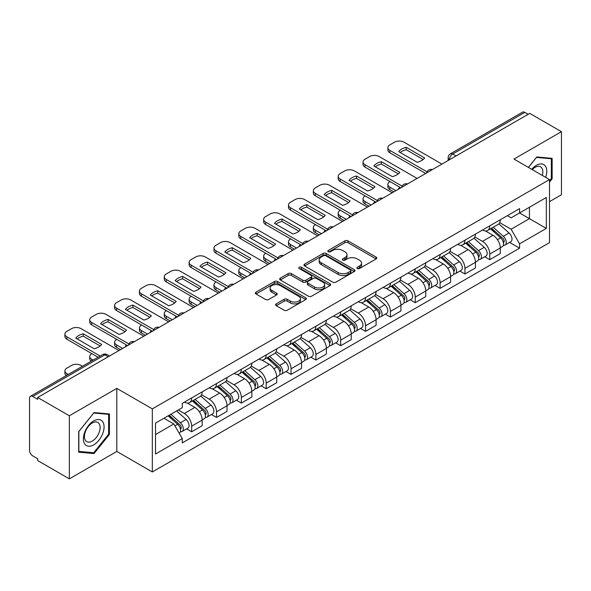 <?xml version="1.0" encoding="UTF-8"?>
<svg xmlns="http://www.w3.org/2000/svg" width="591" height="591" viewBox="0 0 591 591"><rect width="100%" height="100%" fill="white"/><g stroke="black" fill="none" stroke-linecap="round" stroke-linejoin="round"><path stroke-width="0.89" d="M357.333 268.513A1.544 0.894 0 0 0 359.52 268.513L376.135 258.924A2.209 1.278 0 0 0 376.777 258.023A2.209 1.278 0 0 0 376.135 257.122L347.996 240.877A2.209 1.278 0 0 0 344.871 240.877L328.256 250.466A1.544 0.894 0 0 0 327.806 251.094A1.544 0.894 0 0 0 328.256 251.729A1.544 0.894 0 0 0 330.45 251.729L332.6 250.488A7.077 4.085 0 0 1 342.603 250.488L344.945 251.84A7.077 4.085 0 0 1 347.02 254.728A7.077 4.085 0 0 1 344.945 257.617L342.795 258.858A1.544 0.894 0 0 0 342.344 259.493A1.544 0.894 0 0 0 342.795 260.121A1.544 0.894 0 0 0 344.989 260.121L347.131 258.88A7.077 4.085 0 0 1 357.141 258.88L359.483 260.232A7.077 4.085 0 0 1 361.559 263.121A7.077 4.085 0 0 1 359.483 266.009L357.333 267.25A1.544 0.894 0 0 0 356.883 267.886A1.544 0.894 0 0 0 357.333 268.513L357.333 267.25M276.248 303.87A2.209 1.278 0 0 0 275.598 304.771A2.209 1.278 0 0 0 276.248 305.673L284.138 310.231A2.209 1.278 0 0 0 287.263 310.231L305.71 299.585A2.209 1.278 0 0 0 306.36 298.677A2.209 1.278 0 0 0 305.71 297.775L277.571 281.53A2.209 1.278 0 0 0 274.446 281.53L255.999 292.183A2.209 1.278 0 0 0 255.356 293.084A2.209 1.278 0 0 0 255.999 293.986L265.536 299.489A2.209 1.278 0 0 0 268.661 299.489L276.558 294.931A2.209 1.278 0 0 0 277.209 294.03A2.209 1.278 0 0 0 276.558 293.129L271.83 290.403A5.91 3.413 0 0 1 270.094 287.987A5.91 3.413 0 0 1 273.751 284.832A5.91 3.413 0 0 1 280.193 285.571L298.714 296.268A5.91 3.413 0 0 1 300.45 298.677A5.91 3.413 0 0 1 296.8 301.831A5.91 3.413 0 0 1 290.351 301.092L287.263 299.312A2.209 1.278 0 0 0 284.138 299.312L276.248 303.87L276.248 305.673M152.33 408.883L116.819 388.383L69.361 415.783L37.669 397.484L529.758 113.383L561.45 131.675L513.993 159.075L549.504 179.575L152.33 408.883L152.33 471.958L549.504 242.65L549.504 179.575M332.755 282.166A2.209 1.278 0 0 0 335.88 282.166L354.327 271.513A2.209 1.278 0 0 0 354.969 270.612A2.209 1.278 0 0 0 354.327 269.71L326.188 253.465A2.209 1.278 0 0 0 323.063 253.465L304.616 264.118A2.209 1.278 0 0 0 303.966 265.019A2.209 1.278 0 0 0 304.616 265.92L332.755 282.166M299.844 268.846A1.544 0.894 0 0 1 301.41 269.068L301.41 267.228L330.022 283.746A2.209 1.278 0 0 1 330.665 284.648A2.209 1.278 0 0 1 330.022 285.549L311.575 296.202A2.209 1.278 0 0 1 308.443 296.202L280.311 279.957L280.311 278.147A2.209 1.278 0 0 0 279.661 279.048A2.209 1.278 0 0 0 280.311 279.957M280.311 278.147L288.201 273.589A2.209 1.278 0 0 1 291.333 273.589L302.74 280.178A2.209 1.278 0 0 0 305.865 280.178L311.102 277.157A2.209 1.278 0 0 0 311.752 276.256A2.209 1.278 0 0 0 311.102 275.354L299.223 268.491A1.544 0.894 0 0 1 298.773 267.863A1.544 0.894 0 0 1 299.726 267.036A1.544 0.894 0 0 1 301.41 267.228M69.361 415.783L69.361 478.858L37.669 460.559L37.669 458.719L32.734 455.868A4.506 2.6 -120 0 1 29.55 450.349L29.55 398.312A4.506 2.6 -120 0 1 30.481 396.251L102.627 354.6A4.506 2.6 60 0 1 104.873 354.822L32.734 396.472A4.506 2.6 -120 0 0 30.481 396.251M549.504 201.649L561.45 194.749L561.45 131.675M69.361 478.858L116.819 451.458L152.33 471.958M37.669 397.484L37.669 399.324L32.734 396.472M456.023 155.95L452.684 154.022A4.506 2.6 60 0 0 450.431 153.793L522.57 112.142A4.506 2.6 60 0 1 524.823 112.371L452.684 154.022A4.506 2.6 120 0 0 449.5 159.533L449.5 159.718M528.169 114.299L524.823 112.371M489.784 225.828A10.357 5.984 60 0 1 487.641 230.475L498.154 224.41A10.357 5.984 -120 0 0 500.296 219.756M474.868 236.984L482.463 241.364A10.357 5.984 60 0 1 489.784 254.056L500.296 247.984A10.357 5.984 -120 0 0 492.975 235.299L485.447 230.955M500.296 247.984L500.296 253.591L489.784 259.663L484.746 256.753M487.641 230.475A10.357 5.984 60 0 1 482.544 230.01M489.784 254.056L489.784 259.663M464.94 240.168A10.357 5.984 60 0 1 462.797 244.822L473.31 238.749A10.357 5.984 -120 0 0 475.452 234.102M459.901 271.099L464.947 274.002L475.452 267.937L475.452 262.33A10.357 5.984 -120 0 0 468.131 249.638L460.603 245.295M462.797 244.822A10.357 5.984 60 0 1 457.7 244.356M450.024 251.323L457.619 255.711A10.357 5.984 60 0 1 464.947 268.395L464.947 274.002M440.103 254.514A10.357 5.984 60 0 1 437.953 259.161L448.466 253.096A10.357 5.984 -120 0 0 450.608 248.442M435.057 285.438L440.103 288.349L450.608 282.284L450.608 276.669A10.357 5.984 -120 0 0 443.287 263.985L435.759 259.641M437.953 259.161A10.357 5.984 60 0 1 432.856 258.695M425.18 265.669L432.775 270.05A10.357 5.984 60 0 1 440.103 282.742L440.103 288.349M415.259 268.853A10.357 5.984 60 0 1 413.109 273.507L423.621 267.435A10.357 5.984 -120 0 0 425.764 262.788M410.22 299.785L415.259 302.688L425.771 296.623L425.771 291.016A10.357 5.984 -120 0 0 418.443 278.324L410.922 273.98M413.109 273.507A10.357 5.984 60 0 1 408.012 273.042M400.343 280.008L407.93 284.397A10.357 5.984 60 0 1 415.259 297.081L415.259 302.688M390.415 283.2A10.357 5.984 60 0 1 388.265 287.847L398.777 281.781A10.357 5.984 -120 0 0 400.927 277.127M385.376 314.124L390.415 317.035L400.927 310.969L400.927 305.355A10.357 5.984 -120 0 0 393.599 292.671L386.078 288.327M388.265 287.847A10.357 5.984 60 0 1 383.167 287.381M375.499 294.355L383.086 298.736A10.357 5.984 60 0 1 390.415 311.427L390.415 317.035M365.57 297.539A10.357 5.984 60 0 1 363.428 302.193L373.933 296.128A10.357 5.984 -120 0 0 376.083 291.474M360.532 328.47L365.57 331.381L376.083 325.309L376.083 319.701A10.357 5.984 -120 0 0 368.754 307.01L361.234 302.666M363.428 302.193A10.357 5.984 60 0 1 358.323 301.728M350.655 308.701L358.242 313.082A10.357 5.984 60 0 1 365.57 325.767L365.57 331.381M340.726 311.885A10.357 5.984 60 0 1 338.584 316.532L349.089 310.467A10.357 5.984 -120 0 0 351.239 305.82M335.688 342.81L340.726 345.72L351.239 339.655L351.239 334.041A10.357 5.984 -120 0 0 343.91 321.356L336.39 317.012M338.584 316.532A10.357 5.984 60 0 1 333.479 316.067M325.811 323.041L333.405 327.421A10.357 5.984 60 0 1 340.726 340.113L340.726 345.72M315.882 326.232A10.357 5.984 60 0 1 313.74 330.879L324.252 324.814A10.357 5.984 -120 0 0 326.395 320.159M310.844 357.156L315.882 360.067L326.395 353.994L326.395 348.387A10.357 5.984 -120 0 0 319.066 335.695L311.546 331.359M313.74 330.879A10.357 5.984 60 0 1 308.635 330.413M300.967 337.387L308.561 341.768A10.357 5.984 60 0 1 315.882 354.452L315.882 360.067M291.038 340.571A10.357 5.984 60 0 1 288.896 345.225L299.408 339.153A10.357 5.984 -120 0 0 301.55 334.506M286 371.495L291.038 374.406L301.55 368.341L301.55 362.734A10.357 5.984 -120 0 0 294.229 350.042L286.701 345.698M288.896 345.225A10.357 5.984 60 0 1 283.798 344.752M276.123 351.726L283.717 356.107A10.357 5.984 60 0 1 291.038 368.799L291.038 374.406M266.194 354.918A10.357 5.984 60 0 1 264.051 359.564L274.564 353.499A10.357 5.984 -120 0 0 276.706 348.845M261.156 385.842L266.201 388.752L276.706 382.68L276.706 377.073A10.357 5.984 -120 0 0 269.385 364.388L261.857 360.045M264.051 359.564A10.357 5.984 60 0 1 258.954 359.099M251.278 366.073L258.873 370.454A10.357 5.984 60 0 1 266.201 383.138L266.201 388.752M241.357 369.257A10.357 5.984 60 0 1 239.207 373.911L249.72 367.838A10.357 5.984 -120 0 0 251.862 363.192M236.311 400.181L241.357 403.092L251.862 397.026L251.862 391.419A10.357 5.984 -120 0 0 244.541 378.728L237.013 374.384M239.207 373.911A10.357 5.984 60 0 1 234.11 373.438M226.434 380.412L234.029 384.793A10.357 5.984 60 0 1 241.357 397.484L241.357 403.092M216.513 383.603A10.357 5.984 60 0 1 214.363 388.25L224.875 382.185A10.357 5.984 -120 0 0 227.018 377.531M211.475 414.527L216.513 417.438L227.025 411.366L227.025 405.758A10.357 5.984 -120 0 0 219.697 393.074L212.176 388.73M214.363 388.25A10.357 5.984 60 0 1 209.266 387.785M201.597 394.758L209.184 399.139A10.357 5.984 60 0 1 216.513 411.831L216.513 417.438M191.669 397.942A10.357 5.984 60 0 1 189.519 402.597L200.031 396.524A10.357 5.984 -120 0 0 202.181 391.877M186.63 428.867L191.669 431.777L202.181 425.712L202.181 420.105A10.357 5.984 -120 0 0 194.853 407.413L187.332 403.069M189.519 402.597A10.357 5.984 60 0 1 184.422 402.124M178.29 409.991L184.34 413.486A10.357 5.984 60 0 1 191.669 426.17L191.669 431.777M507.381 215.663L511.126 217.828L546.32 197.505L529.44 207.256L529.44 218.655L511.126 229.227L499.713 222.637M155.514 434.54L173.835 423.961L182.272 438.581L155.514 454.028L155.514 423.134L182.272 407.687L182.272 403.365L519.57 208.63L519.57 212.952L546.32 228.399L519.57 243.847L511.126 229.227M546.32 197.505L546.32 228.399M182.272 438.581L182.272 442.903L519.57 248.168L519.57 243.847M549.504 182.109L552.134 178.837L552.134 158.344L536.768 156.977L528.391 167.393M116.819 388.383L116.819 451.458M78.677 452.181L94.05 453.556L109.416 434.437L109.416 413.951L94.05 412.577L78.677 431.696L78.677 452.181M173.835 423.961L163.958 418.265M509.59 242.406L519.57 248.168M551.337 178.379L552.134 178.837M92.425 452.617L94.05 453.556M108.618 433.979L109.416 434.437M357.954 268.735L359.483 267.849A7.077 4.085 0 0 0 361.559 264.96L361.559 263.121M347.02 254.728L347.02 256.568A7.077 4.085 0 0 1 344.945 259.456L343.415 260.343M376.105 258.939L347.996 242.716A2.209 1.278 0 0 0 344.871 242.716L328.877 251.943M354.297 271.535L326.188 255.305A2.209 1.278 0 0 0 323.063 255.305L304.646 265.935M350.419 271.247A1.544 0.894 0 0 0 350.869 270.612A1.544 0.894 0 0 0 350.419 269.984L325.722 255.718A1.544 0.894 0 0 0 323.528 255.718L321.268 257.033A7.077 4.085 0 0 0 319.192 259.922A7.077 4.085 0 0 0 321.268 262.803L338.148 272.554A7.077 4.085 0 0 0 348.151 272.554L350.419 271.247L350.419 273.086A1.544 0.894 0 0 0 350.869 272.451L350.869 270.612M319.192 259.922L319.192 261.754A7.077 4.085 0 0 0 321.268 264.642L321.268 262.803M350.419 273.086L348.151 274.394A7.077 4.085 0 0 1 338.148 274.394L321.268 264.642M280.341 279.971L288.201 275.428L288.201 273.589M311.752 276.256L311.752 278.095A2.209 1.278 0 0 1 311.102 278.996L305.865 282.018A2.209 1.278 0 0 1 302.74 282.018L291.333 275.428A2.209 1.278 0 0 0 288.201 275.428M301.41 269.068L329.992 285.564M314.582 287.019A5.91 3.413 0 0 0 321.024 287.758A5.91 3.413 0 0 0 324.673 284.603A5.91 3.413 0 0 0 322.945 282.188L316.421 278.42A2.209 1.278 0 0 0 313.289 278.42L308.059 281.442A2.209 1.278 0 0 0 307.409 282.343A2.209 1.278 0 0 0 308.059 283.244L314.582 287.019L314.582 288.851A5.91 3.413 0 0 0 321.024 289.597A5.91 3.413 0 0 0 324.673 286.443L324.673 284.603M307.409 282.343L307.409 284.182A2.209 1.278 0 0 0 308.059 285.084L308.059 283.244M314.582 288.851L308.059 285.084M300.45 298.677L300.45 300.516A5.91 3.413 0 0 1 296.8 303.671A5.91 3.413 0 0 1 290.351 302.932L287.263 301.151A2.209 1.278 0 0 0 284.138 301.151L276.278 305.695M270.094 287.987L270.094 289.826A5.91 3.413 0 0 0 271.83 292.242L271.83 290.403M276.529 294.953L271.83 292.242M305.71 297.775L305.71 299.585L277.571 283.37A2.209 1.278 0 0 0 274.446 283.37L256.029 294.008M490.508 228.82L500.629 237.855A5.629 3.251 60 0 1 502.394 246.565L500.296 247.777M399.25 188.728L398.711 188.411A14.073 8.126 -0 0 1 399.804 187.207M490.774 229.064L495.539 231.812M390.016 181.555L389.853 181.651A6.76 3.901 -0 0 0 387.881 184.407A6.76 3.901 -0 0 0 389.853 187.162L395.911 190.657M491.527 228.237L502.793 238.284A2.704 1.559 60 0 1 503.643 242.465A2.704 1.559 60 0 1 503.392 242.561M493.212 227.262L503.333 236.297A5.629 3.251 60 0 1 505.106 244.999A5.629 3.251 60 0 1 503.406 245.184M498.856 223.871L509.065 232.987A5.629 3.251 60 0 1 510.838 241.689L505.106 244.999M393.835 191.853L389.853 189.556A6.76 3.901 180 0 1 387.881 186.8L387.881 184.407M423.156 159.504L406.194 149.708A14.073 8.126 180 0 0 400.188 152.493M425.69 173.466L389.853 152.781A6.76 3.901 180 0 1 387.881 150.018L387.881 147.632A6.76 3.901 -0 0 0 389.853 150.387L389.853 152.781M406.194 147.314A14.073 8.126 180 0 0 398.711 151.636L417.157 162.289A14.073 8.126 180 0 0 424.641 157.967L406.194 147.314L406.194 149.708M441.935 164.084L404.03 142.202A6.76 3.901 -0 0 0 394.478 142.202L389.853 144.869A6.76 3.901 -0 0 0 387.881 147.632M427.005 171.833L389.853 150.387M465.664 243.167L475.785 252.202A5.629 3.251 60 0 1 477.55 260.904L475.452 262.116M374.406 203.068L373.867 202.757A14.073 8.126 -0 0 1 374.96 201.553M465.93 243.403L470.695 246.159M365.172 195.902L365.016 195.99A6.76 3.901 -0 0 0 363.037 198.753A6.76 3.901 -0 0 0 365.016 201.509L371.067 205.003M466.683 242.576L477.949 252.63A2.704 1.559 60 0 1 478.799 256.804A2.704 1.559 60 0 1 478.547 256.908M468.368 241.601L478.496 250.636A5.629 3.251 60 0 1 480.261 259.346A5.629 3.251 60 0 1 478.562 259.523M474.012 238.217L484.228 247.326A5.629 3.251 60 0 1 485.994 256.036L480.261 259.346M368.991 206.2L365.016 203.895A6.76 3.901 180 0 1 363.037 201.139L363.037 198.753M440.82 257.513L450.94 266.541A5.629 3.251 60 0 1 452.706 275.251L450.608 276.462M349.562 217.414L349.022 217.104A14.073 8.126 -0 0 1 350.123 215.892M441.085 257.75L445.85 260.498M340.327 210.241L340.172 210.337A6.76 3.901 -0 0 0 338.192 213.092A6.76 3.901 -0 0 0 340.172 215.848L346.223 219.342M441.839 256.922L453.105 266.969A2.704 1.559 60 0 1 453.954 271.151A2.704 1.559 60 0 1 453.703 271.247M443.523 255.947L453.652 264.982A5.629 3.251 60 0 1 455.417 273.685A5.629 3.251 60 0 1 453.718 273.869M449.167 252.556L459.384 261.673A5.629 3.251 60 0 1 461.15 270.375L455.417 273.685M344.154 220.539L340.172 218.242A6.76 3.901 180 0 1 338.192 215.486L338.192 213.092M545.678 177.366A14.642 8.451 120 0 0 545.412 166.13A14.642 8.451 120 0 0 531.76 169.329M542.324 175.431A11.081 6.398 120 0 0 541.784 167.999A11.081 6.398 120 0 0 540.536 166.847A11.081 6.398 120 0 0 532.21 169.595M528.428 167.408L536.451 157.428L551.337 158.757L551.337 178.608L549.504 180.89M550.354 158.189L551.337 158.757M102.694 421.73A14.642 8.451 120 0 0 88.554 425.52A14.642 8.451 120 0 0 84.764 444.033A14.642 8.451 120 0 0 98.904 440.243A14.642 8.451 120 0 0 102.694 421.73M99.066 423.599A11.081 6.398 120 0 0 97.818 422.447A11.081 6.398 120 0 0 87.505 427.618A11.081 6.398 120 0 0 85.488 440.487A11.081 6.398 120 0 0 86.737 441.64A11.081 6.398 120 0 0 97.05 436.468A11.081 6.398 120 0 0 99.066 423.599M93.725 452.736L78.839 451.406L78.839 431.556L93.725 413.028L108.618 414.357L108.618 434.215L93.725 452.736M107.628 413.789L108.618 414.357M398.312 173.843L381.35 164.047A14.073 8.126 180 0 0 375.344 166.832M400.846 187.805L365.016 167.12A6.76 3.901 180 0 1 363.037 164.364L363.037 161.971A6.76 3.901 -0 0 0 365.016 164.734L365.016 167.12M381.35 161.661A14.073 8.126 180 0 0 373.867 165.982L392.313 176.628A14.073 8.126 180 0 0 399.797 172.306L381.35 161.661L381.35 164.047M417.091 178.43L379.186 156.549A6.76 3.901 -0 0 0 369.634 156.549L365.016 159.215A6.76 3.901 -0 0 0 363.037 161.971M402.168 186.18L365.016 164.734M373.475 188.189L356.506 178.393A14.073 8.126 180 0 0 350.5 181.178M376.002 202.152L340.172 181.467A6.76 3.901 180 0 1 338.192 178.704L338.192 176.317A6.76 3.901 -0 0 0 340.172 179.073L340.172 181.467M356.506 176A14.073 8.126 180 0 0 349.022 180.321L367.469 190.974A14.073 8.126 180 0 0 374.953 186.653L356.506 176L356.506 178.393M392.247 192.769L354.341 170.888A6.76 3.901 -0 0 0 344.789 170.888L340.172 173.555A6.76 3.901 -0 0 0 338.192 176.317M377.324 200.526L340.172 179.073M415.975 271.853L426.096 280.888A5.629 3.251 60 0 1 427.869 289.59L425.764 290.809M324.725 231.761L324.178 231.443A14.073 8.126 -0 0 1 325.279 230.239M416.241 272.089L421.006 274.845M315.483 224.587L315.328 224.676A6.76 3.901 -0 0 0 313.348 227.439A6.76 3.901 -0 0 0 315.328 230.195L321.378 233.689M416.995 271.262L428.261 281.316A2.704 1.559 60 0 1 429.11 285.497A2.704 1.559 60 0 1 428.867 285.593M418.679 270.286L428.807 279.321A5.629 3.251 60 0 1 430.573 288.031A5.629 3.251 60 0 1 428.874 288.209M424.331 266.903L434.54 276.012A5.629 3.251 60 0 1 436.306 284.722L430.573 288.031M319.31 234.886L315.328 232.588A6.76 3.901 180 0 1 313.348 229.825L313.348 227.439M391.131 286.199L401.252 295.227A5.629 3.251 60 0 1 403.025 303.937L400.92 305.148M299.881 246.1L299.334 245.79A14.073 8.126 -0 0 1 300.435 244.578M391.397 286.436L396.162 289.184M290.646 238.927L290.484 239.023A6.76 3.901 -0 0 0 288.504 241.778A6.76 3.901 -0 0 0 290.484 244.541L296.534 248.028M392.151 285.608L403.417 295.655A2.704 1.559 60 0 1 404.266 299.836A2.704 1.559 60 0 1 404.022 299.933M393.842 284.633L403.963 293.668A5.629 3.251 60 0 1 405.729 302.37A5.629 3.251 60 0 1 404.03 302.555M399.486 281.242L409.696 290.358A5.629 3.251 60 0 1 411.462 299.061L405.729 302.37M294.466 249.225L290.484 246.927A6.76 3.901 180 0 1 288.504 244.172L288.504 241.778M366.287 300.538L376.415 309.573A5.629 3.251 60 0 1 378.181 318.276L376.075 319.495M275.037 260.446L274.49 260.129A14.073 8.126 -0 0 1 275.591 258.924M366.56 300.782L371.325 303.53M265.802 253.273L265.64 253.362A6.76 3.901 -0 0 0 263.66 256.125A6.76 3.901 -0 0 0 265.64 258.88L271.69 262.374M367.314 299.947L378.572 310.002A2.704 1.559 60 0 1 379.422 314.183A2.704 1.559 60 0 1 379.178 314.279M368.998 298.98L379.119 308.007A5.629 3.251 60 0 1 380.885 316.717A5.629 3.251 60 0 1 379.186 316.894M374.642 295.589L384.852 304.697A5.629 3.251 60 0 1 386.617 313.407L380.885 316.717M269.622 263.571L265.64 261.274A6.76 3.901 180 0 1 263.66 258.511L263.66 256.125M348.631 202.528L331.662 192.732A14.073 8.126 180 0 0 325.663 195.518M351.157 216.491L315.328 195.806A6.76 3.901 180 0 1 313.348 193.05L313.348 190.657A6.76 3.901 -0 0 0 315.328 193.42L315.328 195.806M331.662 190.346A14.073 8.126 180 0 0 324.178 194.668L342.625 205.313A14.073 8.126 180 0 0 350.108 200.992L331.662 190.346L331.662 192.732M367.403 207.116L329.497 185.234A6.76 3.901 -0 0 0 319.945 185.234L315.328 187.901A6.76 3.901 -0 0 0 313.348 190.657M352.48 214.865L315.328 193.42M323.787 216.875L306.818 207.079A14.073 8.126 180 0 0 300.819 209.864M326.313 230.837L290.484 210.152A6.76 3.901 180 0 1 288.504 207.389L288.504 205.003A6.76 3.901 -0 0 0 290.484 207.759L290.484 210.152M306.818 204.685A14.073 8.126 180 0 0 299.334 209.007L317.781 219.66A14.073 8.126 180 0 0 325.264 215.338L306.818 204.685L306.818 207.079M342.558 221.462L304.661 199.573A6.76 3.901 -0 0 0 295.101 199.573L290.484 202.24A6.76 3.901 -0 0 0 288.504 205.003M327.636 229.212L290.484 207.759M298.943 231.214L281.981 221.418A14.073 8.126 180 0 0 275.975 224.211M301.469 245.184L265.64 224.491A6.76 3.901 180 0 1 263.66 221.736L263.66 219.342A6.76 3.901 -0 0 0 265.64 222.105L265.64 224.491M281.981 219.032A14.073 8.126 180 0 0 274.49 223.354L292.937 233.999A14.073 8.126 180 0 0 300.42 229.677L281.981 219.032L281.981 221.418M317.714 235.802L279.816 213.92A6.76 3.901 -0 0 0 270.257 213.92L265.64 216.587A6.76 3.901 -0 0 0 263.66 219.342M302.791 243.551L265.64 222.105M341.443 314.885L351.571 323.912A5.629 3.251 60 0 1 353.337 332.622L351.239 333.834M250.192 274.785L249.646 274.475A14.073 8.126 -0 0 1 250.747 273.264M341.716 315.121L346.481 317.869M240.958 267.612L240.796 267.708A6.76 3.901 -0 0 0 238.816 270.464A6.76 3.901 -0 0 0 240.796 273.227L246.846 276.714M342.47 314.294L353.728 324.341A2.704 1.559 60 0 1 354.578 328.522A2.704 1.559 60 0 1 354.334 328.618M344.154 313.319L354.275 322.354A5.629 3.251 60 0 1 356.041 331.056A5.629 3.251 60 0 1 354.341 331.241M349.798 309.928L360.008 319.044A5.629 3.251 60 0 1 361.773 327.746L356.041 331.056M244.777 277.91L240.796 275.613A6.76 3.901 180 0 1 238.816 272.857L238.816 270.464M274.098 245.56L257.137 235.765A14.073 8.126 180 0 0 251.131 238.55M276.625 259.523L240.796 238.838A6.76 3.901 180 0 1 238.816 236.075L238.816 233.689A6.76 3.901 -0 0 0 240.796 236.444L240.796 238.838M257.137 233.371A14.073 8.126 180 0 0 249.646 237.693L268.092 248.346A14.073 8.126 180 0 0 275.583 244.024L257.137 233.371L257.137 235.765M292.87 250.148L254.972 228.266A6.76 3.901 -0 0 0 245.413 228.266L240.796 230.926A6.76 3.901 -0 0 0 238.816 233.689M277.947 257.898L240.796 236.444M316.606 329.224L326.727 338.259A5.629 3.251 60 0 1 328.493 346.961L326.395 348.18M225.348 289.132L224.809 288.814A14.073 8.126 -0 0 1 225.902 287.61M316.872 329.468L321.637 332.216M216.114 281.959L215.951 282.047A6.76 3.901 -0 0 0 213.972 284.81A6.76 3.901 -0 0 0 215.951 287.566L222.002 291.06M317.626 328.633L328.892 338.687A2.704 1.559 60 0 1 329.734 342.869A2.704 1.559 60 0 1 329.49 342.965M319.31 327.665L329.431 336.693A5.629 3.251 60 0 1 331.204 345.403A5.629 3.251 60 0 1 329.497 345.58M324.954 324.274L335.163 333.383A5.629 3.251 60 0 1 336.936 342.093L331.204 345.403M219.933 292.257L215.951 289.959A6.76 3.901 180 0 1 213.972 287.196L213.972 284.81M249.254 259.9L232.293 250.104A14.073 8.126 180 0 0 226.287 252.896M251.788 273.869L215.951 253.177A6.76 3.901 180 0 1 213.972 250.421L213.972 248.028A6.76 3.901 -0 0 0 215.951 250.791L215.951 253.177M232.293 247.718A14.073 8.126 180 0 0 224.809 252.039L243.248 262.685A14.073 8.126 180 0 0 250.739 258.363L232.293 247.718L232.293 250.104M268.026 264.487L230.128 242.605A6.76 3.901 -0 0 0 220.569 242.605L215.951 245.272A6.76 3.901 -0 0 0 213.972 248.028M253.103 272.237L215.951 250.791M291.762 343.57L301.883 352.605A5.629 3.251 60 0 1 303.648 361.308L301.55 362.519M200.504 303.471L199.965 303.161A14.073 8.126 -0 0 1 201.058 301.957M292.028 343.807L296.793 346.562M191.27 296.298L191.107 296.394A6.76 3.901 -0 0 0 189.135 299.149A6.76 3.901 -0 0 0 191.107 301.912L197.165 305.407M292.781 342.979L304.047 353.034A2.704 1.559 60 0 1 304.897 357.208A2.704 1.559 60 0 1 304.646 357.304M294.466 342.004L304.587 351.039A5.629 3.251 60 0 1 306.36 359.742A5.629 3.251 60 0 1 304.661 359.926M300.11 338.613L310.319 347.73A5.629 3.251 60 0 1 312.092 356.432L306.36 359.742M195.089 306.596L191.107 304.299A6.76 3.901 180 0 1 189.135 301.543L189.135 299.149M224.41 274.246L207.448 264.45A14.073 8.126 180 0 0 201.442 267.235M226.944 288.209L191.107 267.524A6.76 3.901 180 0 1 189.135 264.768L189.135 262.374A6.76 3.901 -0 0 0 191.107 265.13L191.107 267.524M207.448 262.057A14.073 8.126 180 0 0 199.965 266.378L218.411 277.031A14.073 8.126 180 0 0 225.895 272.71L207.448 262.057L207.448 264.45M243.189 278.834L205.284 256.952A6.76 3.901 -0 0 0 195.732 256.952L191.107 259.619A6.76 3.901 -0 0 0 189.135 262.374M228.259 286.583L191.107 265.13M266.918 357.91L277.039 366.945A5.629 3.251 60 0 1 278.804 375.654L276.706 376.866M175.66 317.818L175.121 317.5A14.073 8.126 -0 0 1 176.214 316.296M267.184 358.153L271.949 360.902M166.426 310.644L166.27 310.733A6.76 3.901 -0 0 0 164.291 313.496A6.76 3.901 -0 0 0 166.27 316.251L172.321 319.746M267.937 357.319L279.203 367.373A2.704 1.559 60 0 1 280.053 371.554A2.704 1.559 60 0 1 279.802 371.65M269.622 356.351L279.75 365.378A5.629 3.251 60 0 1 281.515 374.088A5.629 3.251 60 0 1 279.816 374.266M275.266 352.96L285.483 362.069A5.629 3.251 60 0 1 287.248 370.779L281.515 374.088M170.245 320.943L166.27 318.645A6.76 3.901 180 0 1 164.291 315.882L164.291 313.496M199.566 288.585L182.604 278.797A14.073 8.126 180 0 0 176.598 281.582M202.1 302.555L166.27 281.863A6.76 3.901 180 0 1 164.291 279.107L164.291 276.714A6.76 3.901 -0 0 0 166.27 279.477L166.27 281.863M182.604 276.403A14.073 8.126 180 0 0 175.121 280.725L193.567 291.37A14.073 8.126 180 0 0 201.051 287.056L182.604 276.403L182.604 278.797M218.345 293.173L180.44 271.291A6.76 3.901 -0 0 0 170.888 271.291L166.27 273.958A6.76 3.901 -0 0 0 164.291 276.714M203.422 300.922L166.27 279.477M242.074 372.256L252.194 381.291A5.629 3.251 60 0 1 253.96 389.994L251.862 391.205M150.816 332.157L150.277 331.846A14.073 8.126 -0 0 1 151.377 330.642M242.34 372.493L247.104 375.248M141.581 324.991L141.426 325.08A6.76 3.901 -0 0 0 139.446 327.835A6.76 3.901 -0 0 0 141.426 330.598L147.477 334.092M243.093 371.665L254.359 381.72A2.704 1.559 60 0 1 255.209 385.893A2.704 1.559 60 0 1 254.957 385.997M244.777 370.69L254.906 379.725A5.629 3.251 60 0 1 256.671 388.435A5.629 3.251 60 0 1 254.972 388.612M250.421 367.307L260.638 376.415A5.629 3.251 60 0 1 262.404 385.118L256.671 388.435M145.408 335.282L141.426 332.984A6.76 3.901 180 0 1 139.446 330.229L139.446 327.835M174.729 302.932L157.76 293.136A14.073 8.126 180 0 0 151.761 295.921M177.256 316.894L141.426 296.209A6.76 3.901 180 0 1 139.446 293.454L139.446 291.06A6.76 3.901 -0 0 0 141.426 293.816L141.426 296.209M157.76 290.75A14.073 8.126 180 0 0 150.277 295.064L168.723 305.717A14.073 8.126 180 0 0 176.207 301.395L157.76 290.75L157.76 293.136M193.501 307.519L155.596 285.638A6.76 3.901 -0 0 0 146.043 285.638L141.426 288.305A6.76 3.901 -0 0 0 139.446 291.06M178.578 315.269L141.426 293.816M217.229 386.595L227.35 395.63A5.629 3.251 60 0 1 229.123 404.34L227.018 405.552M125.979 346.503L125.432 346.186A14.073 8.126 -0 0 1 126.533 344.981M217.495 386.839L222.26 389.587M116.737 339.33L116.582 339.426A6.76 3.901 -0 0 0 114.602 342.182A6.76 3.901 -0 0 0 116.582 344.937L122.633 348.431M218.249 386.012L229.515 396.059A2.704 1.559 60 0 1 230.364 400.24A2.704 1.559 60 0 1 230.121 400.336M219.933 385.037L230.062 394.071A5.629 3.251 60 0 1 231.827 402.774A5.629 3.251 60 0 1 230.128 402.959M225.585 381.646L235.794 390.754A5.629 3.251 60 0 1 237.56 399.464L231.827 402.774M120.564 349.628L116.582 347.331A6.76 3.901 180 0 1 114.602 344.568L114.602 342.182M149.885 317.271L132.916 307.483A14.073 8.126 180 0 0 126.917 310.268M152.412 331.241L116.582 310.548A6.76 3.901 180 0 1 114.602 307.793L114.602 305.407A6.76 3.901 -0 0 0 116.582 308.162L116.582 310.548M132.916 305.089A14.073 8.126 180 0 0 125.432 309.411L143.879 320.063A14.073 8.126 180 0 0 151.362 315.742L132.916 305.089L132.916 307.483M168.657 321.859L130.751 299.977A6.76 3.901 -0 0 0 121.199 299.977L116.582 302.644A6.76 3.901 -0 0 0 114.602 305.407M153.734 329.608L116.582 308.162M192.385 400.942L202.506 409.977A5.629 3.251 60 0 1 204.279 418.679L202.174 419.891M192.651 401.178L197.416 403.934M91.901 353.677L91.738 353.765A6.76 3.901 -0 0 0 89.758 356.521A6.76 3.901 -0 0 0 91.738 359.284L93.127 360.082M193.405 400.351L204.671 410.405A2.704 1.559 60 0 1 205.52 414.579A2.704 1.559 60 0 1 205.276 414.683M195.096 399.376L205.217 408.411A5.629 3.251 60 0 1 206.983 417.12A5.629 3.251 60 0 1 205.284 417.298M200.741 395.992L210.95 405.101A5.629 3.251 60 0 1 212.716 413.811L206.983 417.12M91.103 361.249A6.76 3.901 180 0 1 89.758 358.914L89.758 356.521M125.041 331.617L108.072 321.822A14.073 8.126 180 0 0 102.073 324.607M127.567 345.58L91.738 324.895A6.76 3.901 180 0 1 89.758 322.139L89.758 319.746A6.76 3.901 -0 0 0 91.738 322.501L91.738 324.895M108.072 319.435A14.073 8.126 180 0 0 100.588 323.757L119.035 334.403A14.073 8.126 180 0 0 126.518 330.081L108.072 319.435L108.072 321.822M143.812 336.205L105.915 314.323A6.76 3.901 -0 0 0 96.355 314.323L91.738 316.99A6.76 3.901 -0 0 0 89.758 319.746M128.89 343.955L91.738 322.501M168.162 415.835L177.669 424.316A5.629 3.251 60 0 1 179.435 433.026L179.154 433.188M168.258 415.783L172.579 418.273M82.452 366.243L81.07 365.445A6.76 3.901 -0 0 0 71.511 365.445L66.894 368.112A6.76 3.901 -0 0 0 64.914 370.867A6.76 3.901 -0 0 0 66.894 373.623L68.283 374.428M169.181 415.244L179.827 424.744A2.704 1.559 60 0 1 180.676 428.926A2.704 1.559 60 0 1 180.432 429.022M170.873 414.276L180.373 422.757A5.629 3.251 60 0 1 182.139 431.46A5.629 3.251 60 0 1 180.44 431.644M176.606 410.967L186.106 419.447A5.629 3.251 60 0 1 187.872 428.15L182.139 431.46M66.258 375.595A6.76 3.901 180 0 1 64.914 373.261L64.914 370.867M100.197 345.964L83.235 336.168A14.073 8.126 180 0 0 77.229 338.953M98.062 357.23L66.894 339.241A6.76 3.901 180 0 1 64.914 336.478L64.914 334.092A6.76 3.901 -0 0 0 66.894 336.848L66.894 339.241M83.235 333.775A14.073 8.126 180 0 0 75.744 338.096L94.191 348.749A14.073 8.126 180 0 0 101.674 344.427L83.235 333.775L83.235 336.168M118.968 350.544L81.07 328.662A6.76 3.901 -0 0 0 71.511 328.662L66.894 331.329A6.76 3.901 -0 0 0 64.914 334.092M100.13 356.041L66.894 336.848M449.655 159.629L449.5 159.533A4.506 2.6 0 0 1 448.177 157.694L448.177 160.479M216.513 411.831L227.025 405.758M241.357 397.484L251.862 391.419M266.201 383.138L276.706 377.073M291.038 368.799L301.55 362.734M315.882 354.452L326.395 348.387M340.726 340.113L351.239 334.041M365.57 325.767L376.083 319.701M390.415 311.427L400.927 305.355M415.259 297.081L425.771 291.016M440.103 282.742L450.608 276.669M464.947 268.395L475.452 262.33M191.669 426.17L202.181 420.105M184.34 413.486L194.853 407.413M209.184 399.139L219.697 393.074M234.029 384.793L244.541 378.728M258.873 370.454L269.385 364.388M283.717 356.107L294.229 350.042M308.561 341.768L319.066 335.695M333.405 327.421L343.91 321.356M358.242 313.082L368.754 307.01M383.086 298.736L393.599 292.671M407.93 284.397L418.443 278.324M432.775 270.05L443.287 263.985M457.619 255.711L468.131 249.638M482.463 241.364L492.975 235.299M432.021 169.809A4.506 2.6 120 0 0 430.026 170.962M407.177 184.156A4.506 2.6 120 0 0 405.182 185.301M382.333 198.495A4.506 2.6 120 0 0 380.345 199.647M357.489 212.841A4.506 2.6 120 0 0 355.501 213.986M332.644 227.18A4.506 2.6 120 0 0 330.657 228.333M307.8 241.527A4.506 2.6 120 0 0 305.813 242.672M282.956 255.866A4.506 2.6 120 0 0 280.969 257.019M258.112 270.213A4.506 2.6 120 0 0 256.125 271.358M233.275 284.559A4.506 2.6 120 0 0 231.28 285.704M208.431 298.898A4.506 2.6 120 0 0 206.436 300.043M183.587 313.245A4.506 2.6 120 0 0 181.6 314.39M158.743 327.584A4.506 2.6 120 0 0 156.755 328.736M133.898 341.93A4.506 2.6 120 0 0 131.911 343.075M108.219 356.75L104.873 354.822A4.506 2.6 120 0 1 107.126 354.6A4.506 4.506 0 0 0 102.627 354.6M359.483 267.849L359.483 266.009M342.795 260.121L342.795 258.858M344.945 259.456L344.945 257.617M328.256 251.729L328.256 250.466M344.871 242.716L344.871 240.877M347.996 242.716L347.996 240.877M376.135 258.924L376.135 257.122M304.616 265.92L304.616 264.118M323.063 255.305L323.063 253.465M326.188 255.305L326.188 253.465M354.327 271.513L354.327 269.71M338.148 274.394L338.148 272.554M348.151 274.394L348.151 272.554M291.333 275.428L291.333 273.589M302.74 282.018L302.74 280.178M305.865 282.018L305.865 280.178M311.102 278.996L311.102 277.157M330.022 285.549L330.022 283.746M284.138 301.151L284.138 299.312M287.263 301.151L287.263 299.312M290.351 302.932L290.351 301.092M276.558 294.931L276.558 293.129M255.999 293.986L255.999 292.183M274.446 283.37L274.446 281.53M277.571 283.37L277.571 281.53M500.629 237.855L497.474 239.68M504.197 241.224L503.185 241.815M509.065 232.987L503.333 236.297M389.853 189.556L389.853 187.162M475.785 252.202L472.63 254.019M479.353 255.571L478.341 256.154M484.228 247.326L478.496 250.636M365.016 203.895L365.016 201.509M450.94 266.541L447.786 268.366M454.516 269.917L453.496 270.501M459.384 261.673L453.652 264.982M340.172 218.242L340.172 215.848M426.096 280.888L422.942 282.712M429.672 284.256L428.652 284.84M434.54 276.012L428.807 279.321M315.328 232.588L315.328 230.195M401.252 295.227L398.098 297.051M404.828 298.603L403.808 299.186M409.696 290.358L403.963 293.668M290.484 246.927L290.484 244.541M376.415 309.573L373.253 311.398M379.983 312.942L378.971 313.525M384.852 304.697L379.119 308.007M265.64 261.274L265.64 258.88M351.571 323.912L348.409 325.737M355.139 327.288L354.127 327.872M360.008 319.044L354.275 322.354M240.796 275.613L240.796 273.227M326.727 338.259L323.572 340.084M330.295 341.628L329.283 342.219M335.163 333.383L329.431 336.693M215.951 289.959L215.951 287.566M301.883 352.605L298.728 354.423M305.451 355.974L304.439 356.558M310.319 347.73L304.587 351.039M191.107 304.299L191.107 301.912M277.039 366.945L273.884 368.769M280.607 370.313L279.595 370.904M285.483 362.069L279.75 365.378M166.27 318.645L166.27 316.251M252.194 381.291L249.04 383.108M255.77 384.66L254.751 385.243M260.638 376.415L254.906 379.725M141.426 332.984L141.426 330.598M227.35 395.63L224.196 397.455M230.926 398.999L229.906 399.59M235.794 390.754L230.062 394.071M116.582 347.331L116.582 344.937M202.506 409.977L199.352 411.794M206.082 413.345L205.062 413.929M210.95 405.101L205.217 408.411M91.738 360.887L91.738 359.284M177.669 424.316L174.943 425.889M181.238 427.685L180.225 428.276M186.106 419.447L180.373 422.757M66.894 375.226L66.894 373.623M432.398 169.587A4.506 4.506 0 0 0 426.621 172.927M407.554 183.934A4.506 4.506 0 0 0 401.777 187.273M382.717 198.273A4.506 4.506 0 0 0 376.932 201.612M357.873 212.62A4.506 4.506 0 0 0 352.088 215.959M333.029 226.959A4.506 4.506 0 0 0 327.244 230.298M308.184 241.305A4.506 4.506 0 0 0 302.407 244.644M283.34 255.652A4.506 4.506 0 0 0 277.563 258.984M258.496 269.991A4.506 4.506 0 0 0 252.719 273.33M233.652 284.337A4.506 4.506 0 0 0 227.875 287.669M208.808 298.677A4.506 4.506 0 0 0 203.031 302.016M183.971 313.023A4.506 4.506 0 0 0 178.186 316.355M159.127 327.362A4.506 4.506 0 0 0 153.342 330.701M134.283 341.709A4.506 4.506 0 0 0 128.498 345.041M109.542 355.989L107.126 354.6M450.431 153.793A4.506 4.506 0 0 0 448.177 157.694"/></g></svg>
